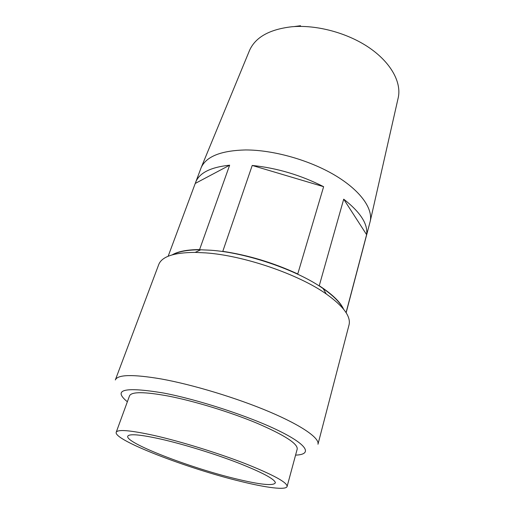 <?xml version="1.0" encoding="UTF-8"?>
<svg xmlns="http://www.w3.org/2000/svg" width="514" height="514" viewBox="0 0 514 514"><rect width="100%" height="100%" fill="white"/><g stroke="black" fill="none" stroke-linecap="round" stroke-linejoin="round"><path stroke-width="0.77" d="M398.087 98.36L398.286 97.474C401.543 82.259 390.993 62.657 369.251 47.751C347.528 32.87 316.451 24.524 291.689 26.773C269.542 29.362 255.503 37.207 249.586 50.301L249.245 51.143M346.14 312.756L370.247 221.187C372.984 208.234 359.973 190.045 334.415 174.966C308.888 159.918 273.114 149.895 245.634 149.953C221.136 150.551 206.32 156.417 201.186 167.558L195.648 182.354C199.239 172.929 210.573 167.204 229.642 165.2L199.593 249.566C187.16 249.663 178.037 251.423 172.235 254.848M235.496 478.72C189.184 467.611 122.923 442.008 127.935 435.956C130.016 433.636 141.144 434.715 161.332 439.2C183.755 444.327 214.531 453.817 237.956 462.844C262.134 472.392 274.611 479.022 275.388 482.736C273.763 486.122 260.463 484.786 235.496 478.72M154.47 435.538C180.883 441.532 217.711 452.911 245.178 463.589C273.422 474.872 287.397 482.505 287.101 486.488C286.099 490.337 266.419 487.792 240.404 481.329C188.04 468.691 113.273 440.074 116.203 432.274C117.635 429.171 130.395 430.257 154.47 435.538M116.203 432.274L129.509 395.883C131.372 391.604 144.241 391.649 168.117 396.018C194.279 401.068 230.356 412.093 257.064 423.247C284.499 435.114 297.882 443.723 297.208 449.082L287.101 486.488M127.356 401.762C112.405 389.522 124.362 386.592 163.227 392.966C198.43 399.641 249.675 416.436 278.877 430.796C308.297 445.195 312.396 454.569 295.576 455.121M161.203 378.953C192.821 384.652 237.031 398.048 269.554 411.868C302.136 425.714 319.695 438.224 317.973 444.244L349.019 324.97C351.12 316.65 343.538 306.318 326.274 293.989C298.383 274.219 243.565 255.452 205.587 252.882L195.159 252.393C173.938 252.522 161.794 256.589 158.717 264.601L115.329 379.962C117.597 374.5 132.888 374.166 161.203 378.953M172.82 254.681C178.878 251.385 188.201 249.759 200.788 249.791L210.567 250.222C246.129 252.554 297.021 269.991 323.171 288.617C333.477 295.839 340.152 302.547 343.204 308.734M343.705 199.169C360.43 212.231 368.063 224.072 366.617 234.673L343.705 199.169L319.252 285.733C332.224 294.201 340.339 302.026 343.59 309.203M366.617 234.673L346.063 312.628M252.22 165.45L222.787 251.34C248.397 255.182 273.384 262.731 297.754 273.975L323.627 186.691L252.22 165.45C276.93 168.007 300.735 175.088 323.627 186.691M168.155 256.255L195.648 182.354M300.536 25.719L294.047 26.593M229.642 165.2L195.288 183.421M398.286 97.474L370.247 221.187M323.171 288.617L326.274 293.989M200.788 249.791L195.159 252.393M249.586 50.301L201.186 167.558"/></g></svg>
